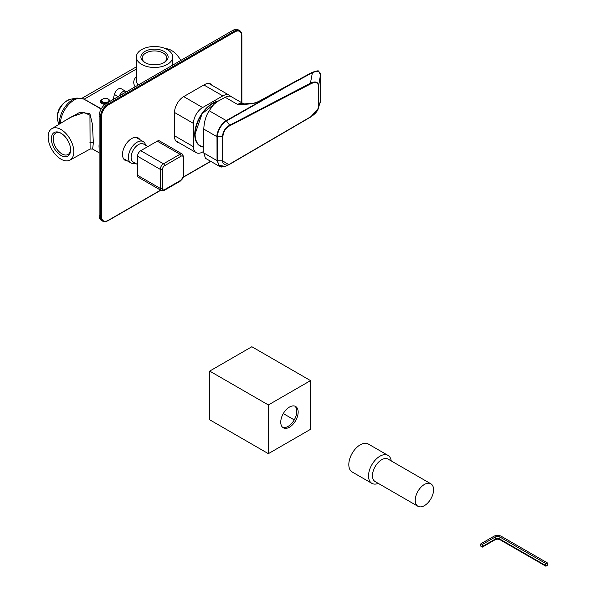 <?xml version="1.0" encoding="UTF-8"?>
<svg xmlns="http://www.w3.org/2000/svg" width="596" height="596" viewBox="0 0 596 596"><rect width="100%" height="100%" fill="white"/><g stroke="black" fill="none" stroke-linecap="round" stroke-linejoin="round"><path stroke-width="0.89" d="M180.797 60.442A18.081 10.437 -120 0 0 165.636 48.716M126.359 91.866A5.833 3.367 120 0 0 125.786 91.374L121.204 88.722A5.833 3.367 120 0 0 114.395 94.451L113.084 99.532M122.232 94.25A3.241 1.87 -60 0 1 123.514 93.512M125.786 91.374A5.833 3.367 120 0 0 119.379 95.896M85.116 99.808L101.32 108.755M167.334 49.58A18.148 10.482 0 0 0 147.555 47.307A18.148 10.482 0 0 0 136.35 56.992A18.148 10.482 0 0 0 141.669 64.398A18.148 10.482 0 0 0 161.449 66.67A18.148 10.482 0 0 0 172.654 56.992A18.148 10.482 0 0 0 167.334 49.58M99.13 144.299A19.445 11.227 -60 0 0 99.033 146.176A19.445 11.227 120 0 0 99.13 147.957M99.13 152.807L92.641 149.067L93.349 142.898L92.447 124.378L89.84 113.493L79.566 112.458L65.016 120.66M144.873 51.435A13.611 7.86 180 0 1 164.131 51.435A13.611 7.86 180 0 1 164.131 62.55L164.131 62.55A13.611 7.86 180 0 1 144.873 62.55A13.611 7.86 180 0 1 144.873 51.435M145.357 62.811A12.315 7.115 180 0 1 142.183 58.05A12.315 7.115 180 0 1 145.789 53.022A12.315 7.115 180 0 1 159.214 51.479A12.315 7.115 180 0 1 166.82 58.05A12.315 7.115 180 0 1 163.647 62.811M156.331 64.778A12.315 7.115 0 0 0 152.673 64.778M68.652 142.019A12.315 7.115 60 0 1 66.819 138.846M70.604 149.335A12.315 7.115 60 0 1 68.063 154.468A12.315 7.115 60 0 1 58.572 151.168A12.315 7.115 60 0 1 53.193 138.771A12.315 7.115 60 0 1 55.748 133.131A12.315 7.115 60 0 1 61.455 133.497M51.36 138.771A13.611 7.86 60 0 1 60.986 133.213A13.611 7.86 60 0 1 70.611 149.887A13.611 7.86 60 0 1 60.986 155.444A13.611 7.86 60 0 1 51.36 138.771M69.948 160.108A18.148 10.482 60 0 0 73.822 151.734A18.148 10.482 -120 0 0 65.828 133.392A18.148 10.482 -120 0 0 51.8 128.676A18.148 10.482 -120 0 0 48.149 136.916A18.148 10.482 60 0 0 56.002 155.109A18.148 10.482 60 0 0 69.948 160.108L90.108 149.037L89.951 115.199L84.155 112.562L71.118 116.965M195.726 140.5A25.025 14.446 120 0 0 198.542 144.508M207.058 107.816A24.25 13.999 120 0 0 195.555 128.848M195.108 133.586A24.25 13.999 120 0 0 195.13 134.577M198.513 144.858A25.285 14.595 120 0 0 199.436 145.476A25.285 14.595 120 0 0 200.688 146.065M147.912 146.541L143.643 144.076A10.37 5.99 120 0 0 135.65 146.854A10.37 5.99 120 0 0 131.12 157.292A10.37 5.99 -60 0 0 133.273 162.045L137.542 164.511M135.218 163.17A12.315 7.115 -60 0 1 130.926 162.931A12.315 7.115 -60 0 1 128.371 157.292A12.315 7.115 120 0 1 133.75 144.903A12.315 7.115 120 0 1 143.241 141.602A12.315 7.115 120 0 1 145.588 145.201M164.585 165.71A2.98 1.721 120 0 0 162.477 169.361L162.477 188.418A2.98 1.721 120 0 0 164.585 189.64L181.087 180.111A2.98 1.721 120 0 0 183.196 176.453L183.196 157.404A2.98 1.721 120 0 0 181.087 156.182L164.585 165.71A1.557 0.901 -120 0 0 163.483 163.803A4.537 2.622 120 0 0 160.279 169.361L137.542 156.234A4.537 2.622 -60 0 1 140.753 150.676L157.255 141.155A4.537 2.622 -60 0 1 159.519 140.924L182.257 154.051A4.537 2.622 120 0 0 179.992 154.275L163.483 163.803L140.753 150.676M137.542 156.234L137.542 175.291A4.537 2.622 -60 0 0 138.481 177.37L161.218 190.496L164.265 190.347L180.767 180.819L183.65 175.82L183.65 156.763L182.257 154.051M230.592 96.403A12.963 7.487 120 0 0 229.289 95.256A12.963 7.487 120 0 0 222.8 95.896L202.633 107.541A12.963 7.487 120 0 0 193.462 123.417L193.462 146.713A12.963 7.487 120 0 0 196.151 152.643A12.963 7.487 120 0 0 202.633 152.002L203.832 151.309M203.825 147.115A25.412 14.669 -60 0 1 200.01 145.96A25.412 14.669 -60 0 1 194.75 134.323A25.412 14.669 -60 0 1 218.464 100.97M320.559 100.553L318.271 108.561L320.559 100.553L320.514 74.791L318.666 85.578C317.988 81.771 315.239 80.989 310.404 83.231L229.691 125.234C225.333 127.648 222.911 131.478 222.427 136.73L217.458 136.819C216.616 134.472 220.602 123.983 226.569 120.891L289.038 85.317L312.423 72.66C317.586 70.499 320.283 71.207 320.514 74.791A0.648 0.372 179.9 0 0 320.514 74.738L320.566 100.508A0.648 0.372 179.9 0 1 320.559 100.553M310.71 116.943L318.271 108.561C317.623 111.199 315.068 114.03 310.62 117.054L229.773 164.235M310.74 116.764C315.358 113.903 317.951 110.416 318.51 106.297A0.648 0.372 -0.1 0 0 318.704 106.073L318.666 85.578A0.648 0.372 -0.1 0 1 318.473 85.802C317.839 82.218 315.239 81.578 310.672 83.902L229.833 125.726C225.66 128.006 223.336 131.641 222.874 136.626L222.919 160.704C221.466 164.012 227.583 166.791 229.907 163.937L310.74 116.764L229.907 163.937M205.411 158.268L203.832 152.993L203.787 129.086C204.123 121.808 205.925 115.691 209.189 110.744L214.851 102.952L225.191 97.29A12.963 7.487 -60 0 1 231.434 96.776L243.831 103.935A12.963 7.487 -60 0 0 237.588 104.449L254.477 103.108M225.191 97.29L237.588 104.449C248.994 104.486 256.258 103.428 259.394 101.268L288.837 85.146A0.648 0.387 61.7 0 1 289.038 85.317M258.925 101.514A0.648 0.387 61.3 0 1 259.394 101.268M222.919 160.704A0.648 0.372 179.9 0 1 222.479 160.808L228.894 164.705L225.363 166.388L218.717 165.286L217.503 160.734L222.479 160.808L222.427 136.73A0.648 0.372 179.9 0 0 222.874 136.626M225.437 166.351L219.7 166.515L217.041 160.622L217.503 160.734L217.458 136.819L216.996 136.715C216.177 134.323 220.207 123.737 226.256 120.593L288.837 85.146A0.648 0.387 61.7 0 0 288.516 85.116L311.924 72.481A0.648 0.387 61.6 0 1 312.423 72.66L310.404 83.231A0.648 0.372 -117.4 0 1 310.672 83.902M221.801 167.096L219.7 166.515L205.389 158.253M179.158 142.831A12.963 7.487 -60 0 1 177.221 142.243A12.963 7.487 -60 0 1 174.531 136.305L174.531 112.488A12.963 7.487 -60 0 1 183.702 96.612L204.331 84.699A12.963 7.487 -60 0 1 210.813 84.058A12.963 7.487 -60 0 1 212.288 85.444M127.537 160.98A12.963 7.487 -60 0 1 125.19 160.376A12.963 7.487 -60 0 1 123.201 149.983A12.963 7.487 -60 0 1 131.671 138.555A12.963 7.487 -60 0 1 138.153 137.914A12.963 7.487 -60 0 1 139.859 139.643M241.685 102.698L241.685 35.872A0.648 0.372 0 0 0 241.879 35.604C241.663 32.825 240.881 31.156 239.54 30.597L238.169 29.8A10.37 5.99 -60 0 0 232.976 30.314L106.461 103.361A10.37 5.99 -60 0 0 99.13 116.064L99.13 215.573A10.37 5.99 -60 0 0 101.275 220.319L102.654 221.116C103.793 221.995 105.626 221.831 108.159 220.632L160.786 190.251M177.325 141.774A12.963 7.487 -60 0 1 176.364 141.602M209.829 83.641A12.963 7.487 -60 0 1 210.455 84.386M268.364 404.96L310.538 380.613L310.538 429.306L268.364 453.66L268.364 404.96L209.695 371.084L251.862 346.738L310.538 380.613M289.455 427.19A12.315 7.115 -60 0 1 283.294 427.801A12.315 7.115 -60 0 1 281.409 417.93A12.315 7.115 -60 0 1 289.455 407.075A12.315 7.115 -60 0 1 295.616 406.472A12.315 7.115 -60 0 1 297.501 416.336A12.315 7.115 -60 0 1 289.455 427.19M268.364 453.66L209.695 419.785L209.695 371.084M294.238 419.897L283.294 413.579M294.886 406.137A12.315 7.115 -60 0 1 295.929 416.172A12.315 7.115 -60 0 1 288.077 426.401A12.315 7.115 -60 0 1 282.646 427.339M368.298 444.02A16.144 9.32 120 0 0 355.864 448.341A16.144 9.32 120 0 0 348.816 464.589A16.144 9.32 -60 0 0 352.161 471.98L371.867 483.356A16.144 9.32 -60 0 1 368.529 475.966A16.144 9.32 120 0 1 375.569 459.725A16.144 9.32 120 0 1 388.011 455.396L368.298 444.02M391.229 460.924A16.144 9.32 120 0 0 388.011 455.396M378.266 483.378A16.144 9.32 -60 0 1 371.867 483.356M375.152 481.583A12.963 7.487 -60 0 1 372.463 475.645A12.963 7.487 120 0 1 378.125 462.6A12.963 7.487 120 0 1 388.115 459.129L430.886 483.818A12.963 7.487 120 0 0 420.895 487.297A12.963 7.487 120 0 0 415.241 500.342A12.963 7.487 -60 0 0 417.923 506.28L375.152 481.583M417.923 506.28A12.963 7.487 -60 0 0 427.913 502.808A12.963 7.487 -60 0 0 433.575 489.756A12.963 7.487 120 0 0 430.886 483.818M547.188 565.433L545.861 566.2L545.198 565.261L545.861 563.555L547.188 562.788L547.851 563.734L547.188 565.433M480.95 546.383L482.276 547.143L482.939 546.204L482.276 544.498L480.95 543.731L480.294 544.677L480.95 546.383M545.861 566.2L500.111 539.79A3.606 2.079 0 0 0 495.023 539.79L482.276 547.143M547.188 562.788L501.437 536.378A5.476 3.159 0 0 0 493.697 536.378L480.95 543.731M545.861 563.555L500.111 537.138A3.606 2.079 0 0 0 495.023 537.138L482.276 544.498M545.198 565.261L499.455 538.844A2.667 1.542 0 0 0 495.678 538.844L482.939 546.204M58.997 124.311L57.879 121.152A14.11 8.143 -60 0 1 60.271 107.921A14.11 8.143 -60 0 1 70.537 99.234L76.988 98.042A18.856 10.884 120 0 0 59.414 124.057M136.35 76.601A20.748 11.98 0 0 0 135.188 86.77M84.103 99.227L136.35 69.061M101.611 99.763A4.85 2.801 0 0 0 101.923 103.518A4.85 2.801 0 0 0 105.045 104.337M110.171 101.216A4.85 2.801 0 0 0 109.09 99.763M118.142 96.619L114.395 94.451M136.35 56.992L136.35 80.281A18.148 10.482 0 0 0 138.279 84.99M76.988 98.042L83.88 99.092A19.445 11.227 120 0 0 69.061 104.129A19.445 11.227 120 0 0 60.405 123.454M86.681 100.717A2.593 1.497 120 0 0 87.083 100.538M93.349 142.898A2.593 1.497 0 0 0 89.713 142.876M109.396 101.663A4.202 2.421 0 0 0 109.552 101.015L108.189 99.003C105.201 97.483 102.855 98.154 101.156 101.015A4.202 2.421 0 0 0 102.385 102.728A4.202 2.421 0 0 0 106.483 103.346M107.861 99.033A3.554 2.049 0 0 0 102.84 99.033A3.554 2.049 0 0 0 102.84 101.931A3.554 2.049 0 0 0 107.861 101.931A3.554 2.049 0 0 0 107.861 99.033M162.477 169.361A1.557 0.901 180 0 1 160.279 169.361L160.279 188.418L137.542 175.291M183.196 176.453A1.557 0.901 0 0 0 183.65 175.82M183.196 175.187L183.196 157.404A1.557 0.901 0 0 0 183.65 156.763M181.087 156.182A1.557 0.901 -120 0 0 179.992 154.275L157.255 141.155M181.087 180.111A1.557 0.901 60 0 1 180.767 180.819M164.585 189.64A1.557 0.901 60 0 1 164.265 190.347M162.477 188.418A1.557 0.901 180 0 1 160.279 188.418A4.537 2.622 120 0 0 161.218 190.496M203.869 84.967L222.8 95.896M174.531 135.776L193.462 146.713M174.531 112.488L193.462 123.417M183.702 96.612L202.633 107.541M217.443 101.529A25.211 14.557 120 0 0 195.13 134.338A25.211 14.557 120 0 0 202.513 146.758C197.656 145.275 195.153 141.088 195.011 134.212L202.104 113.702L217.749 101.365M216.095 101.968A24.957 14.408 120 0 0 195.086 134.107M195.086 134.316A24.957 14.408 120 0 0 195.406 137.795M318.51 106.297L318.473 85.802M288.367 85.407A0.648 0.387 61.7 0 1 288.516 85.116L259.066 101.238C255.401 103.078 250.618 104.076 244.725 104.233L243.831 103.935M311.775 72.787A0.648 0.387 61.6 0 1 311.917 72.489C316.55 70.842 318.778 70.44 318.614 71.274L320.514 74.738M320.559 100.456A0.648 0.372 179.9 0 1 320.566 100.508L320.126 103.048M229.833 125.726A0.648 0.372 -117.3 0 0 229.691 125.234L226.256 120.593L209.189 110.744M203.787 129.086L216.996 136.715L217.041 160.622L203.832 152.993M241.685 35.872A9.722 5.617 120 0 0 234.809 31.901L108.293 104.948A9.722 5.617 120 0 0 101.417 116.853L101.417 216.37A9.722 5.617 120 0 0 108.293 220.334L160.6 190.139M183.531 176.9L210.611 161.27M99.13 116.064L100.501 116.853L100.501 216.37L99.13 215.573M101.417 116.853A0.648 0.372 180 0 1 100.501 116.853A10.37 5.99 120 0 1 107.839 104.151L106.461 103.361M101.417 216.37A0.648 0.372 180 0 1 100.501 216.37A10.37 5.99 120 0 0 102.654 221.116M239.54 30.597A10.37 5.99 120 0 0 234.355 31.111L107.839 104.151A0.648 0.372 -120 0 1 108.293 104.948M234.809 31.901A0.648 0.372 -120 0 0 234.355 31.111L232.976 30.314M500.111 539.79L499.455 538.844L500.111 537.138M495.023 539.79L495.678 538.844L495.023 537.138M57.879 121.152C55.651 112.353 60.405 102.884 70.537 99.234M83.88 99.092L101.149 109.061M172.654 65.143L172.654 56.992M51.8 128.676L71.222 116.898M92.641 149.067L90.108 149.037M81.965 98.266L136.35 66.864M199.436 145.476L198.796 145.104M135.806 137.311L143.241 141.602M123.491 158.64L130.926 162.931M208.876 83.47L229.289 95.256M175.738 140.857L196.151 152.643M203.825 147.063L202.513 146.758M183.464 177.154L210.798 161.374M241.879 102.81L241.879 35.604M135.136 137.341L135.866 137.646"/></g></svg>
